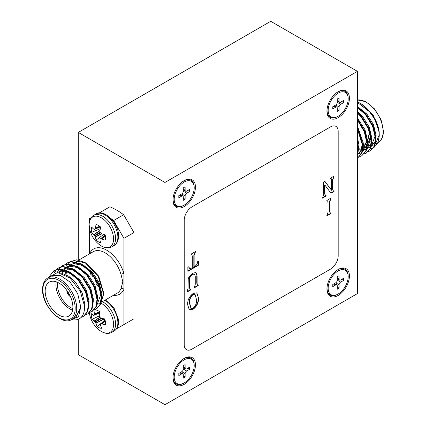 <?xml version="1.0" encoding="UTF-8"?>
<svg xmlns="http://www.w3.org/2000/svg" width="426" height="426" viewBox="0 0 426 426"><rect width="100%" height="100%" fill="white"/><g stroke="black" fill="none" stroke-linecap="round" stroke-linejoin="round"><path stroke-width="0.64" d="M328.169 110.462A14.154 8.174 -60 0 1 338.175 93.124A14.154 8.174 -60 0 1 348.186 98.907A14.154 8.174 -60 0 1 338.175 116.239A14.154 8.174 -60 0 1 328.169 110.462A14.154 8.174 -60 0 1 338.175 93.124A14.154 8.174 -60 0 1 348.186 98.907A14.154 8.174 -60 0 1 338.175 116.239A14.154 8.174 -60 0 1 328.169 110.462M339.101 101.303L339.101 97.927L337.254 98.992L337.254 102.373A2.178 1.257 -60 0 1 335.715 105.036L332.786 106.729L332.786 108.859L335.715 107.171A2.178 1.257 -60 0 1 336.801 107.064A2.178 1.257 -60 0 1 337.254 108.06L337.254 111.436L339.101 110.371L339.101 106.995A2.178 1.257 -60 0 1 340.64 104.327L343.564 102.639L343.564 100.504L340.64 102.192A2.178 1.257 -60 0 1 339.554 102.299A2.178 1.257 -60 0 1 339.101 101.303L339.101 97.927L337.254 98.992L337.254 102.373A2.178 1.257 -60 0 1 335.715 105.036L332.786 106.729L332.786 108.859L335.715 107.171A2.178 1.257 -60 0 1 336.801 107.064A2.178 1.257 -60 0 1 337.254 108.06L337.254 111.436L339.101 110.371L339.101 106.995A2.178 1.257 -60 0 1 340.64 104.327L343.564 102.639L343.564 100.504L340.64 102.192A2.178 1.257 -60 0 1 339.554 102.299A2.178 1.257 -60 0 1 339.101 101.303L337.254 100.238L339.101 101.303M341.716 101.569L343.564 102.639L341.716 101.569M337.254 109.306L339.101 110.371L337.254 109.306M328.169 288.248A14.154 8.174 -60 0 1 338.175 270.915A14.154 8.174 -60 0 1 348.186 276.692A14.154 8.174 -60 0 1 338.175 294.025A14.154 8.174 -60 0 1 328.169 288.248M339.101 279.094L339.101 275.718L337.254 276.783L337.254 280.159A2.178 1.257 -60 0 1 335.715 282.827L332.786 284.515L332.786 286.65L335.715 284.962A2.178 1.257 -60 0 1 336.801 284.85A2.178 1.257 -60 0 1 337.254 285.851L337.254 289.227L339.101 288.162L339.101 284.781A2.178 1.257 -60 0 1 340.64 282.113L343.564 280.425L343.564 278.295L340.64 279.983A2.178 1.257 -60 0 1 339.554 280.09A2.178 1.257 -60 0 1 339.101 279.094L337.254 278.029M341.716 279.36L343.564 280.425M337.254 287.092L339.101 288.162M174.202 377.143A14.154 8.174 -60 0 1 184.208 359.81A14.154 8.174 -60 0 1 194.213 365.588A14.154 8.174 -60 0 1 184.208 382.921A14.154 8.174 -60 0 1 174.202 377.143M185.129 367.984L185.129 364.608L183.286 365.673L183.286 369.054A2.178 1.257 -60 0 1 181.742 371.722L178.819 373.41L178.819 375.54L181.742 373.852A2.178 1.257 -60 0 1 182.834 373.746A2.178 1.257 -60 0 1 183.286 374.742L183.286 378.123L185.129 377.053L185.129 373.677A2.178 1.257 -60 0 1 186.673 371.009L189.597 369.321L189.597 367.185L186.673 368.873A2.178 1.257 -60 0 1 185.582 368.985A2.178 1.257 -60 0 1 185.129 367.984L183.286 366.919M187.749 368.256L189.597 369.321M183.286 375.988L185.129 377.053M174.202 199.352A14.154 8.174 -60 0 1 184.208 182.019A14.154 8.174 -60 0 1 194.213 187.797A14.154 8.174 -60 0 1 184.208 205.13A14.154 8.174 -60 0 1 174.202 199.352M185.129 190.198L185.129 186.817L183.286 187.887L183.286 191.263A2.178 1.257 -60 0 1 181.742 193.931L178.819 195.619L178.819 197.755L181.742 196.066A2.178 1.257 -60 0 1 182.834 195.955A2.178 1.257 -60 0 1 183.286 196.956L183.286 200.332L185.129 199.267L185.129 195.885A2.178 1.257 -60 0 1 186.673 193.218L189.597 191.53L189.597 189.4L186.673 191.088A2.178 1.257 -60 0 1 185.582 191.194A2.178 1.257 -60 0 1 185.129 190.198L183.286 189.133M187.749 190.465L189.597 191.53M183.286 198.196L185.129 199.267M184.208 384.343A15.895 9.175 120 0 0 195.449 364.874A15.895 9.175 120 0 0 184.208 358.388A15.895 9.175 120 0 0 181.79 360.087A15.895 9.175 120 0 0 173.233 374.907A15.895 9.175 120 0 0 184.208 384.343M338.175 295.452A15.895 9.175 120 0 0 349.416 275.984A15.895 9.175 120 0 0 338.175 269.493A15.895 9.175 120 0 0 335.757 271.192A15.895 9.175 120 0 0 327.2 286.016A15.895 9.175 120 0 0 338.175 295.452M338.175 117.661A15.895 9.175 120 0 0 349.416 98.193A15.895 9.175 120 0 0 338.175 91.702A15.895 9.175 120 0 0 335.757 93.406A15.895 9.175 120 0 0 327.2 108.225A15.895 9.175 120 0 0 338.175 117.661M184.208 206.557A15.895 9.175 120 0 0 195.449 187.089A15.895 9.175 120 0 0 184.208 180.597A15.895 9.175 120 0 0 181.79 182.296A15.895 9.175 120 0 0 173.233 197.121A15.895 9.175 120 0 0 184.208 206.557M187.642 304.755C187.493 300.08 189.357 296.304 193.239 293.429L196.844 292.886L198.548 298.131C198.676 302.732 196.839 306.464 193.031 309.34L189.33 309.91L187.642 304.755M198.58 261.101L198.58 265.153L187.861 271.346L187.861 267.288L188.782 266.756L189.735 268.71L192.296 267.714L192.296 256.324L191.934 254.727L190.981 254.817L190.981 254.178L195.454 251.59L194.144 255.259L194.144 266.649L195.412 265.915C196.78 264.903 197.526 263.476 197.653 261.633L198.58 261.101M191.913 349.144L330.485 269.141A10.89 6.284 120 0 0 338.18 255.808L338.18 131.352A10.89 6.284 120 0 0 335.928 126.368A10.89 6.284 120 0 0 330.485 126.911L191.913 206.914A10.89 6.284 120 0 0 184.213 220.247L184.213 344.698A10.89 6.284 120 0 0 186.466 349.682A10.89 6.284 120 0 0 191.913 349.144M328.004 212.318L328.004 202.701L327.706 201.077L326.864 201.131L326.864 200.486L330.997 198.106L329.852 201.636L329.852 211.253L330.166 212.883L330.997 212.83L330.997 213.469L326.864 215.854L328.004 212.318M188.042 288.578L188.239 279.142L188.798 277.331L192.605 273.258L195.987 272.518L197.1 275.968L197.1 283.349L197.398 285.01L198.212 284.962L198.212 285.601L194.123 287.96L195.252 284.43L195.252 276.533L194.501 274.019L192.382 274.456C190.294 276.107 189.405 278.178 189.708 280.659L189.708 287.63L190.017 289.275L190.848 289.211L190.848 289.85L186.902 292.13L188.042 288.578M330.991 193.239L324.969 185.188L324.969 193.846L325.256 195.497L326.06 195.443L326.06 196.082L322.535 198.122L323.675 194.586L323.675 182.094L324.91 181.38L331.582 190.294L331.62 180.395L331.316 178.755L330.48 178.808L330.48 178.164L334.059 176.103L332.914 179.634L332.914 189.25L333.228 190.88L334.059 190.827L334.059 191.466L330.991 193.239M164.963 404.7L357.425 293.583L357.425 71.344L164.963 182.461L164.963 404.7L78.277 354.656L78.277 319.276M330.485 126.911L191.908 206.908A10.89 6.284 -60 0 0 184.208 220.242L184.213 344.698A10.89 6.284 -60 0 0 186.46 349.682A10.89 6.284 -60 0 1 186.46 349.682L186.46 349.682M330.48 126.905A10.89 6.284 -60 0 1 335.922 126.368L335.922 126.368M164.963 182.461L78.277 132.417L78.277 260.004M357.425 71.344L270.739 21.3L78.277 132.417M327.525 201.019L326.864 200.875M330.688 198.282L330.997 198.745M330.688 198.564L329.548 201.461L329.548 211.078L330.033 212.755M330.688 212.899L330.997 213.469M330.688 213.293L326.864 215.497M198.271 261.276L198.271 264.977L198.58 265.153M198.271 264.977L187.861 270.989M188.558 266.884L189.586 268.598M191.759 254.668L190.981 254.551M195.151 251.771L195.454 252.235M195.151 252.054L193.835 255.078L193.835 266.474L194.144 266.649M195.827 272.443L197.1 275.968M196.791 275.792L196.791 283.173L197.275 284.887M197.904 285.031L198.212 285.601M197.904 285.425L194.123 287.609M194.336 273.945L192.382 274.456M192.073 274.28C189.985 275.931 189.096 278.002 189.4 280.484L189.4 287.454L189.884 289.142M190.539 289.286L190.848 289.85M190.539 289.675L186.902 291.773M196.69 292.806L198.548 298.131M198.239 297.955C198.372 302.551 196.535 306.289 192.728 309.164L193.031 309.34M192.728 309.164L189.181 309.814M194.9 294.291L192.717 294.441C190.166 296.842 189.053 299.675 189.368 302.934L190.976 308.339M193.1 308.232C195.72 305.809 196.86 302.934 196.514 299.616L195.055 294.366L193.026 294.622C190.475 297.023 189.357 299.851 189.676 303.11L191.12 308.435L193.1 308.232M189.368 302.934L189.676 303.11M192.717 294.441L193.026 294.622M324.841 185.262L324.532 185.081L324.969 185.188M324.532 185.081L324.66 193.665L325.129 195.369M325.752 195.513L326.06 196.082M325.752 195.907L322.535 197.765M324.793 181.449L331.582 190.294M331.135 178.696L330.48 178.553M333.75 176.279L334.059 176.742M333.75 176.566L332.605 179.458L332.605 189.075L333.1 190.752M333.75 190.896L334.059 191.466M333.75 191.29L330.8 192.994M67.622 291.501A4.026 2.327 -120 0 0 69.901 295.447M66.807 290.34A5.117 2.955 -120 0 0 66.807 290.425A5.117 2.955 -120 0 0 70.503 296.736M72.601 310.155A19.596 11.316 60 0 1 55.95 284.872A19.596 11.316 60 0 1 56.237 281.81M57.686 282.39A18.51 10.687 -120 0 0 57.489 284.872A18.51 10.687 -120 0 0 72.825 308.61M45.172 291.091A19.596 11.316 -120 0 0 53.729 310.815A19.596 11.316 -120 0 0 68.831 316.065A19.596 11.316 -120 0 0 72.889 307.093A19.596 11.316 -120 0 0 64.331 287.374A19.596 11.316 -120 0 0 49.235 282.124A19.596 11.316 -120 0 0 45.172 291.091M80.567 306.193L77.718 293.695L70.125 282.113L60.348 275.361L51.684 275.702L47.834 277.928A23.925 13.813 60 0 1 66.275 284.339A23.925 13.813 60 0 1 76.723 308.419A23.925 13.813 60 0 1 71.765 319.372L75.615 317.146L80.477 308.163L80.567 306.193M49.767 275.894L54.262 270.425M48.889 277.124L53.995 270.569L58.676 268.939L68.655 271.314L78.634 279.642L86.036 291.64L88.97 304.031L87.804 311.454L83.874 316.177L81.201 317.349M53.995 270.569L58.154 269.243L68.133 271.612L78.112 279.941L85.514 291.938L88.448 304.329L87.282 311.757L83.352 316.481M65.066 264.45L67.345 262.863L71.504 261.532L81.483 263.907L91.462 272.235L98.864 284.227L101.798 296.624L100.632 304.047L96.702 308.77L94.157 309.904M66.829 263.161L70.988 261.836L80.967 264.205L90.946 272.534L98.347 284.531L101.281 296.922L100.115 304.35L96.185 309.074M60.79 266.921L63.069 265.334L67.228 264.003L77.207 266.378L87.186 274.701L94.588 286.698L97.522 299.095L96.356 306.518L92.426 311.241L89.881 312.375M57.356 272.432L58.889 269.184M59.076 268.907L60.561 267.134M62.553 265.632L66.712 264.301L76.691 266.676L86.67 275.004L94.071 286.996L97.006 299.393L95.834 306.816L91.909 311.539M54.278 272.901L56.583 269.52M56.807 269.301L58.538 267.954M56.514 269.392L58.793 267.8L62.952 266.474L72.931 268.843L82.91 277.172L90.312 289.169L93.246 301.56L92.08 308.988L88.15 313.712L85.605 314.846M53.83 273.045L56.285 269.605M58.277 268.103L62.43 266.772L72.409 269.147L82.394 277.47L89.79 289.467L92.73 301.864L91.558 309.287L87.628 314.01M79.79 318.531L79.593 318.653A27.216 15.714 60 0 0 79.79 318.531C83.107 316.183 84.694 312.072 84.55 306.193L80.179 290.969L69.784 277.843L57.553 272.502L48.713 277.422M66.456 266.085L67.51 264.242M67.713 263.96L69.459 262.102M69.763 261.857L76.605 259.828L84.939 262.512L98.182 276.266L103.667 294.164L100.93 303.248M84.939 262.512L86.744 263.556L98.71 276.186L103.667 292.859L103.667 294.164M85.876 263.082L78.219 261.292L75.961 261.814M98.71 303.813L100.834 302.045M101.457 301.23L103.656 293.503M75.322 262.086L74.614 262.469M116.575 328.808L123.929 324.564L123.929 289.281A2.178 1.629 23.1 0 0 120.957 288.69L122.842 281.788L120.957 274.328A2.178 0.708 164.1 0 1 123.929 273.614L123.929 238.336L113.646 220.524A68.043 39.288 -120 0 0 111.037 218.666M91.164 217.606L89.593 218.511L89.593 221.003M89.593 228.831L89.593 253.816M100.914 213.011A68.043 39.288 -120 0 0 99.876 212.574L99.098 213.021M99.876 212.574L109.887 206.796A68.043 39.288 60 0 1 123.652 214.747L133.934 232.553L123.929 238.336M123.929 324.564L133.934 318.781L133.934 232.553M123.652 214.747L113.646 220.524M75.615 317.146L76.089 316.875L80.477 308.163L78.496 316.875L71.744 319.383M79.598 318.648L79.587 318.653A27.216 15.714 60 0 1 71.446 319.548M66.69 270.899L62.255 270.547L57.505 272.347L61.184 271.165L68.043 272.31L75.391 277.022M60.274 270.973L62.851 269.259M63.17 269.227L65.46 268.694L72.319 269.839L79.667 274.557M64.55 268.502L67.132 266.793M67.446 266.761L69.736 266.229L76.595 267.368L83.943 272.086M64.906 275.074L65.87 270.542M68.831 266.032L71.408 264.322M71.722 264.29L74.012 263.758L80.871 264.903L88.219 269.615M100.312 290.319L100.818 294.504L97.085 304.691M75.998 261.82L78.219 261.292M61.45 273.162L68.772 276.256L75.604 282.374L82.154 292.891L84.779 303.765L84.566 307.407M57.451 272.496L58.053 272.054M69.949 272.054L79.88 279.903L86.43 290.425L89.055 301.294L88.97 303.983M59.427 272.683L60.444 271.271M60.886 270.792L62.329 269.589M62.979 269.189L66.531 268.076L70.972 268.428M74.225 269.583L84.162 277.433L90.706 287.955L93.331 298.823L93.246 301.512M62.318 273.449L63.208 271.128M63.549 270.483L63.932 269.86M64.188 269.482L64.725 268.806M65.162 268.327L66.605 267.118M67.255 266.719L70.807 265.611L75.248 265.957M78.501 267.118L88.438 274.967L94.987 285.484L97.607 296.358L97.522 299.041M65.923 275.271L66.626 270.867M66.775 270.404L68.208 267.39M68.469 267.011L69.001 266.335M69.438 265.856L71.03 264.551M71.531 264.248L75.082 263.14L79.524 263.492M82.777 264.647L92.714 272.496L99.263 283.018L101.883 293.887L101.798 296.571M95.6 281.272A4.026 2.327 -120 0 0 93.842 277.214A4.026 2.327 -120 0 0 90.738 276.139M89.156 277.049A5.117 2.955 60 0 1 89.391 276.128M89.471 276.229A5.117 2.955 -120 0 0 89.311 276.959M113.508 295.271A26.103 15.07 60 0 0 123.929 289.281L123.929 273.614A26.103 15.07 60 0 0 106.761 250.222A26.103 15.07 60 0 0 89.593 253.79A2.178 1.629 23.1 0 1 89.609 253.811M100.674 242.692A10.054 5.804 60 0 1 98.406 241.808A10.054 5.804 60 0 1 96.138 240.072A27.509 17.205 -55.5 0 1 95.243 237.133L95.174 236.92A27.392 21.966 -80.4 0 1 94.79 235.983L94.535 235.541A27.392 21.966 -159.6 0 1 93.917 234.742L93.763 234.577A27.509 17.205 175.5 0 1 91.67 232.335A10.054 5.804 60 0 1 91.297 229.497A10.054 5.804 60 0 1 91.67 227.095A27.509 14.436 4.2 0 0 93.763 229.167L93.917 229.247A27.392 7.146 -12.4 0 0 94.535 229.353L94.79 229.204A27.392 9.905 -39.2 0 1 95.174 228.522L95.243 228.315A27.509 17.205 -55.5 0 1 96.138 224.513A10.054 5.804 60 0 1 100.674 227.133A27.509 14.436 115.8 0 0 99.924 231.02L99.934 231.27A27.392 19.207 92.3 0 0 100.147 232.298L100.408 232.745A27.392 19.207 27.7 0 0 101.191 233.448L101.404 233.581A27.509 14.436 4.2 0 0 105.142 234.87A10.054 5.804 60 0 1 105.515 237.708A10.054 5.804 60 0 1 105.142 240.11A27.509 17.205 175.5 0 1 101.404 238.986L101.191 238.943A27.392 9.905 159.2 0 1 100.408 238.927L100.147 239.077A27.392 7.146 132.4 0 0 99.934 239.668L99.924 239.838A27.509 14.436 115.8 0 0 100.674 242.692M111.814 246.856A18.18 10.496 60 0 0 115.579 238.533A18.18 10.496 60 0 0 102.725 216.264A18.18 10.496 60 0 0 93.635 215.364C90.722 217.116 89.226 220.226 89.146 224.694L89.657 229.129A17.258 9.963 60 0 1 89.156 224.848A17.258 9.963 60 0 1 101.361 217.803A17.258 9.963 60 0 1 113.566 238.943A17.258 9.963 60 0 1 97.905 243.416C103.028 247.852 107.666 249.002 111.814 246.856L114.104 245.53C115.174 245.009 118.29 243.001 118.593 236.201C119.104 223.48 103.8 208.303 95.925 214.038A18.18 10.496 60 0 1 105.014 214.938A18.18 10.496 60 0 1 117.874 237.207A18.18 10.496 60 0 1 114.104 245.53M105.249 235.333L100.147 239.077M94.535 229.353L100.328 226.813M104.945 235.466A7.434 4.292 -120 0 1 103.64 234.417L96.138 240.072M100.062 227.005A7.434 4.292 -120 0 0 100.318 228.661L100.334 228.671M100.318 228.661L91.67 232.335M101.713 328.292A10.054 5.804 60 0 1 99.53 327.871A10.054 5.804 60 0 1 97.234 326.534A27.509 19.516 -64.1 0 1 95.877 323.393L95.781 323.169A27.392 23.057 -94.7 0 1 95.291 322.237L94.998 321.822A27.392 20.352 -171.3 0 1 94.338 321.135L94.183 320.996A27.509 14.5 168.2 0 1 92.117 319.308A10.054 5.804 60 0 1 91.388 316.369A10.054 5.804 60 0 1 91.393 313.717A27.509 11.731 -3.2 0 0 93.443 315.235L93.582 315.272A27.392 3.775 -18.1 0 0 94.146 315.224L94.359 315.006A27.392 13.062 -45.2 0 1 94.625 314.212L94.668 313.983A27.509 19.516 -64.1 0 1 95.099 309.947A10.054 5.804 60 0 1 99.578 311.699A27.509 16.747 107.4 0 0 99.29 315.794L99.327 316.049A27.392 20.299 80.1 0 0 99.652 317.077L99.945 317.498A27.392 17.594 17 0 0 100.765 318.089L100.983 318.19A27.509 11.731 -3.2 0 0 104.695 318.93A10.054 5.804 60 0 1 105.424 321.87A10.054 5.804 60 0 1 105.414 324.521A27.509 14.5 168.2 0 1 101.723 323.952L101.521 323.952A27.392 6.534 153.7 0 1 100.797 324.09L100.579 324.308A27.392 10.304 126.3 0 0 100.477 325.011L100.499 325.203A27.509 16.747 107.4 0 0 101.713 328.292M101.031 303.131A17.258 9.963 60 0 1 113.412 322.136A17.258 9.963 60 0 1 97.905 328.931L97.905 328.931C103.028 333.372 107.666 334.517 111.814 332.371L114.104 331.05C117.587 328.888 119.03 324.969 118.433 319.287L113.987 307.886L105.467 299.909M89.306 312.641L89.657 314.644A17.258 9.963 60 0 1 89.338 312.876M105.238 320.794L100.579 324.308M94.146 315.224L99.46 312.785M104.184 318.792L104.455 320.634L97.234 326.534M104.455 320.634A7.434 4.292 -120 0 0 104.94 320.98M99.295 315.895L92.117 319.308M337.163 116.761A14.915 8.611 -60 0 1 327.131 111.889A14.915 8.611 -60 0 1 327.051 110.435A14.915 8.611 -60 0 1 327.253 107.943M335.539 93.587A14.915 8.611 -60 0 1 338.894 91.51A14.915 8.611 -60 0 1 348.133 97.767M183.196 205.657A14.915 8.611 -60 0 1 173.158 200.784A14.915 8.611 -60 0 1 173.078 199.331A14.915 8.611 -60 0 1 173.281 196.839M181.572 182.482A14.915 8.611 -60 0 1 184.927 180.406A14.915 8.611 -60 0 1 194.165 186.657M183.196 383.448A14.915 8.611 -60 0 1 173.158 378.57A14.915 8.611 -60 0 1 173.078 377.117A14.915 8.611 -60 0 1 173.281 374.624M181.572 360.274A14.915 8.611 -60 0 1 184.927 358.191A14.915 8.611 -60 0 1 194.165 364.448M337.163 294.552A14.915 8.611 -60 0 1 327.131 289.68A14.915 8.611 -60 0 1 327.051 288.226A14.915 8.611 -60 0 1 327.253 285.734M335.539 271.378A14.915 8.611 -60 0 1 338.894 269.301A14.915 8.611 -60 0 1 348.133 275.553M367.489 143.317A19.596 11.316 -120 0 0 370.05 135.532A19.596 11.316 -120 0 0 369.896 133.066M379.241 134.856L375.482 143.871M374.928 144.302L372.894 145.341M372.271 145.527L371.355 145.713M370.886 145.767L370.231 145.809M369.491 145.809L367.441 145.543M368.399 151.576L370.428 150.74L374.358 146.017L375.524 138.594L372.59 126.197L365.188 114.2L357.425 107.198M370.428 150.74L374.875 145.713L376.041 138.29L373.107 125.899L365.705 113.902L357.425 106.564M357.425 158.243L361.525 153.424L362.691 146.001L357.425 128.881M357.595 158.147L362.041 153.126L363.213 145.697L357.425 127.688M359.848 156.512L361.871 155.676L365.801 150.953L366.967 143.53L364.283 131.735L357.425 120.095M361.871 155.676L366.323 150.655L367.489 143.232L364.64 131.043L357.425 119.163M364.123 154.042L366.152 153.211L370.077 148.482L371.248 141.059L368.309 128.668L360.913 116.671L357.425 113.034M357.739 153.269L361.253 154.031M361.615 154.052L364.033 153.887M364.342 153.818L366.408 153.051M366.152 153.211L370.599 148.184L371.765 140.761L368.831 128.364L361.429 116.373L357.425 112.262M361.259 103.848L373.267 115.345L379.177 131.666L379.268 136.038L377.862 143.258L373.858 147.652M373.384 147.881L370.407 148.626M367.505 148.466L364.448 147.561M357.425 154.196L358.426 147.076L357.425 140.676M379.177 131.666C377.351 120.153 371.147 110.733 360.556 103.411L357.425 101.91M379.268 136.038C379.199 130.202 377.388 124.131 373.842 117.821A27.216 15.714 -120 0 0 360.556 103.411M373.842 117.821L369.464 111.729L357.425 102.416M363.144 146.198L366.791 147.146M371.163 146.512L375.46 141.15M376.041 138.242L376.126 135.553L373.506 124.685L366.956 114.163L357.425 106.505M358.868 148.663L361.466 149.462M362.254 149.59L366.397 149.159M366.882 148.983L371.184 143.621M371.765 140.708L371.85 138.024L369.225 127.15L362.68 116.633L357.425 111.628M362.606 151.454L366.903 146.086M367.489 143.179L367.574 140.495L364.949 129.621L357.425 118.002M358.884 153.6L362.627 148.557M363.208 145.649L363.298 142.96L357.425 126.005M358.117 151.709L359.022 145.431L357.425 137.231M363.208 147.231L366.685 147.817M367.153 147.801L368.282 147.673M368.916 147.529L370.561 146.858M371.168 146.475L375.056 136.171L372.436 125.303L365.886 114.78L357.425 107.677M358.708 149.627L361.184 150.208M361.935 150.271L362.409 150.282M362.877 150.271L366.285 149.329M366.892 148.946L370.78 138.642L370.279 134.456M362.617 151.416L366.504 141.107L366.003 136.927M357.813 154.217L361.232 150.085L362.228 143.578L361.722 139.398M363.202 145.378A19.596 11.316 -120 0 0 365.987 144.499A19.596 11.316 -120 0 0 366.978 143.802M368.511 135.532A18.51 10.687 60 0 1 367.34 141.097M366.871 141.901A18.51 10.687 60 0 1 363.287 144.595M337.254 102.373L340.64 104.327L337.254 102.373M335.715 105.036L339.101 106.995L335.715 105.036M333.867 106.106L335.715 107.171L333.867 106.106M337.254 280.159L340.64 282.113M335.715 282.827L339.101 284.781M333.867 283.892L335.715 284.962M183.286 369.054L186.673 371.009M181.742 371.722L185.129 373.677M179.894 372.787L181.742 373.852M183.286 191.263L186.673 193.218M181.742 193.931L185.129 195.885M179.894 194.996L181.742 196.066M329.548 201.461L329.852 201.636M329.548 211.078L329.852 211.253M193.835 255.078L194.144 255.259M196.791 283.173L197.1 283.349M189.4 280.484L189.708 280.659M189.4 287.454L189.708 287.63M324.66 191.333L324.969 191.514M324.66 193.665L324.969 193.846M330.134 188.468L330.443 188.643M332.605 179.458L332.914 179.634M332.605 189.075L332.914 189.25M75.178 308.419A22.839 13.185 -120 0 0 59.033 280.446A22.839 13.185 -120 0 0 42.882 289.771A22.839 13.185 -120 0 0 59.033 317.743A22.839 13.185 -120 0 0 75.178 308.419M120.957 274.328A23.925 13.813 -120 0 0 93.257 251.702L78.741 260.084M89.652 271.074A23.925 13.813 -120 0 0 91.036 274.882M96.004 283.482A23.925 13.813 -120 0 0 99.471 287.475M101.798 302.029L117.187 293.147A23.925 13.813 -120 0 0 120.957 288.69M105.398 236.185L101.404 238.986M101.191 238.943L105.376 236.009M99.801 226.36L95.174 228.522M95.243 228.315L99.668 226.254M101.915 233.778L95.243 237.133M95.174 236.92L101.633 233.672M100.408 232.745L94.79 235.983M94.535 235.541L100.147 232.298M99.961 230.77L93.917 234.742M93.763 234.577L100.004 230.477M102.474 301.64A18.18 10.496 60 0 1 115.419 321.603A18.18 10.496 60 0 1 111.814 332.371M104.769 300.319A18.18 10.496 60 0 1 117.709 320.277A18.18 10.496 60 0 1 114.104 331.05M105.35 321.369L101.723 323.952M101.521 323.952L105.323 321.236M94.205 315.208L99.444 312.924L94.258 315.176M99.562 311.843L94.625 314.212M94.668 313.983L99.519 311.656M104.248 319.026L95.877 323.393M95.781 323.169L104.098 318.834M101.739 318.366L95.291 322.237M94.998 321.822L101.026 318.201M99.849 317.407L94.338 321.135M94.183 320.996L99.727 317.248M375.439 144.047L378.166 142.476A23.925 13.813 -120 0 0 383.118 131.517A23.925 13.813 -120 0 0 374.502 109.519A23.925 13.813 -120 0 0 357.425 99.982M337.254 100.973L339.554 102.299L337.254 100.973M334.506 105.739L336.801 107.064L334.506 105.739M337.254 278.764L339.554 280.09M334.506 283.524L336.801 284.85M183.286 367.654L185.582 368.985M180.533 372.42L182.834 373.746M183.286 189.868L185.582 191.194M180.533 194.629L182.834 195.955M327.706 201.077L327.397 200.896M330.166 212.883L329.857 212.702M189.735 268.71L189.426 268.534M191.934 254.727L191.625 254.546M197.398 285.01L197.094 284.834M194.501 274.019L194.192 273.838M190.017 289.275L189.708 289.094M191.12 308.435L190.816 308.259M195.055 294.366L194.746 294.19M325.256 195.497L324.947 195.321M331.316 178.755L331.007 178.579M333.228 190.88L332.924 190.699M47.834 277.928C44.442 279.93 42.685 283.727 42.563 289.323C41.759 306.012 62.361 326.604 71.765 319.372M89.817 276.671L89.082 277.092M91.159 272.789L92.069 274.988M96.425 282.534L98.71 285.409M89.657 229.129A27.525 27.525 0 0 0 97.905 243.416M93.635 215.364L95.925 214.038M100.387 226.861L94.657 229.337M105.233 235.258L100.222 238.981M89.657 314.644A27.525 27.525 0 0 0 97.905 328.931M105.227 320.762L100.68 324.143M378.166 142.476C381.558 140.474 383.315 136.671 383.437 131.075L381.073 119.775L374.614 108.965L365.907 101.702L357.425 99.929M374.316 144.696L374.917 144.345M365.987 144.499L366.978 143.929M367.494 143.631L370.636 141.815"/></g></svg>
